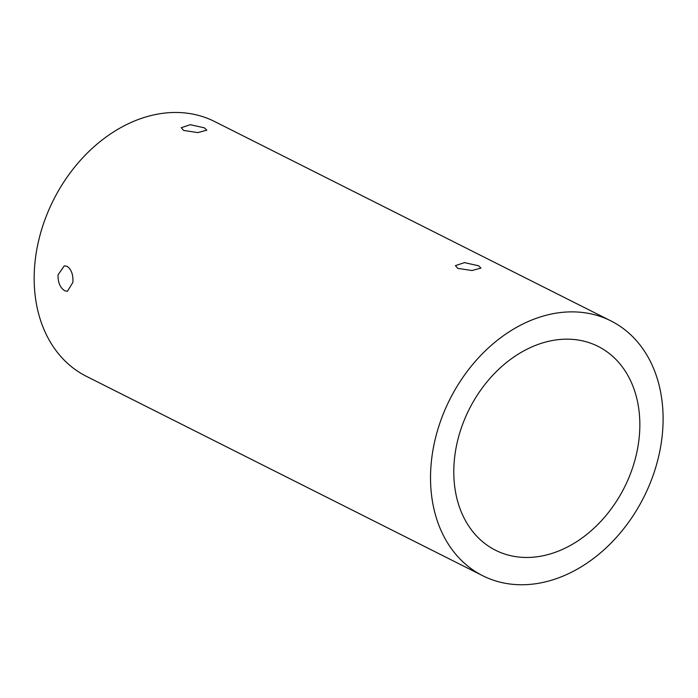 <?xml version="1.0" encoding="UTF-8"?>
<svg xmlns="http://www.w3.org/2000/svg" width="698" height="698" viewBox="0 0 698 698"><rect width="100%" height="100%" fill="white"/><g stroke="black" fill="none" stroke-linecap="round" stroke-linejoin="round"><path stroke-width="1.05" d="M457.766 268.364L471.979 270.527L480.966 268.093L478.566 265.781L464.458 262.614L455.41 265.641L457.766 268.364M610.916 320.906L214.548 121.496A142.628 108.618 116.7 0 0 34.9 263.251A142.628 108.618 116.7 0 0 86.351 376.309L482.711 575.719A142.628 108.618 -63.3 0 1 431.259 462.661A142.628 108.618 -63.3 0 1 610.916 320.906A142.628 108.618 -63.3 0 1 643.844 497.133A142.628 108.618 -63.3 0 1 482.711 575.719M639.255 436.835A114.097 86.892 116.7 0 0 598.09 346.391A114.097 86.892 116.7 0 0 469.196 409.264A114.097 86.892 116.7 0 0 495.536 550.242A114.097 86.892 116.7 0 0 639.255 436.835M67.095 266.348L64.277 265.833L58.021 274.881C57.908 282.498 60.15 287.794 64.748 290.769L67.444 291.31L72.889 282.358C73.316 274.707 71.388 269.367 67.095 266.348M204.418 127.847L190.301 124.689L181.262 127.708L183.618 130.43L197.822 132.603L206.809 130.168L204.418 127.847"/></g></svg>

